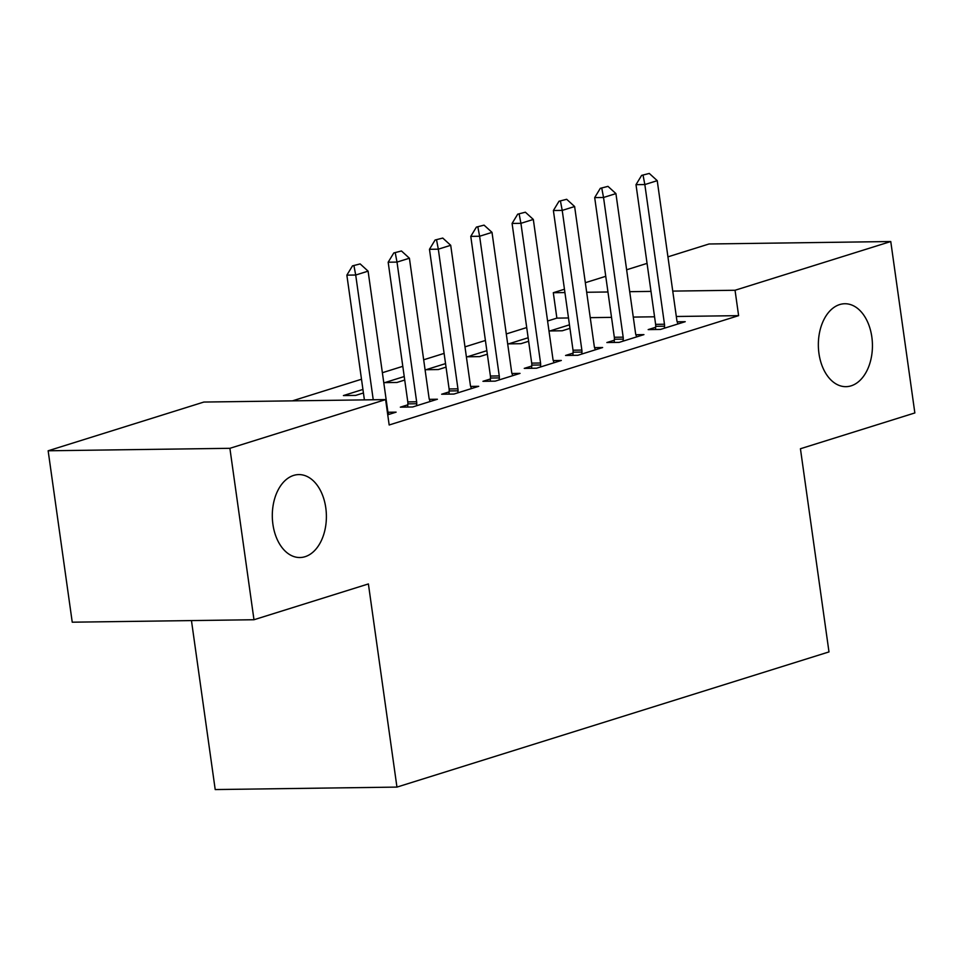 <?xml version="1.0" encoding="UTF-8"?>
<svg xmlns="http://www.w3.org/2000/svg" width="963" height="963" viewBox="0 0 963 963"><rect width="100%" height="100%" fill="white"/><g stroke="black" fill="none" stroke-linecap="round" stroke-linejoin="round"><path stroke-width="1.44" d="M818.959 353.481A41.469 27.036 -90.8 0 1 844.828 303.742A41.469 27.036 -90.8 0 1 871.828 336.93A41.469 27.036 -90.8 0 1 845.947 386.669A41.469 27.036 -90.8 0 1 818.959 353.481M272.914 524.329A41.469 27.036 -90.8 0 1 298.783 474.59A41.469 27.036 -90.8 0 1 325.783 507.79A41.469 27.036 -90.8 0 1 299.902 557.529A41.469 27.036 -90.8 0 1 272.914 524.329M568.483 317.959L556.879 318.115L547.586 321.016M526.713 327.552L506.285 333.944M485.412 340.469L464.985 346.861M444.099 353.397L423.672 359.789M402.799 366.325L382.371 372.717M361.498 379.241L292.439 400.849M556.879 318.115L553.304 292.716L564.45 289.225M585.323 282.701L605.751 276.309M626.636 269.772L647.064 263.381M667.937 256.844L709.021 243.988L890.763 241.532L735.046 290.26L672.752 291.103M191.456 620.581L215.206 789.564L396.949 787.096L828.987 651.915L800.434 448.746L914.85 412.946L890.763 241.532M396.949 787.096L368.396 583.939L253.979 619.739L72.237 622.194L48.15 450.78L203.867 402.053L385.609 399.597L229.892 448.313L48.15 450.78M528.145 337.76L508.633 343.863L520.911 343.695L528.639 341.275M614.346 340.204L606.871 342.539L619.149 342.371L643.934 334.618L635.881 334.727M445.544 363.605L426.031 369.708L438.309 369.551L446.038 367.132M531.732 366.048L524.257 368.384L536.547 368.215L561.321 360.463L553.268 360.571M362.931 389.449L343.418 395.564L355.696 395.396L363.424 392.976M449.119 391.893L441.656 394.228L453.934 394.06L478.719 386.307L470.654 386.416M387.74 414.776L396.106 412.152L388.053 412.26M385.609 399.597L389.172 424.984L738.609 315.647L676.315 316.49M654.563 316.791L633.281 317.08M611.529 317.369L590.235 317.658M407.818 404.821L400.343 407.156L412.633 406.988L437.407 399.236L429.354 399.344M490.432 378.965L482.957 381.312L495.235 381.143L520.02 373.391L511.967 373.5M404.231 376.533L384.719 382.636L396.997 382.467L404.725 380.048M573.033 353.12L565.57 355.455L577.848 355.287L602.633 347.535L594.568 347.643M486.845 350.688L467.332 356.791L479.61 356.623L487.338 354.203M655.647 327.276L648.171 329.611L660.462 329.442L685.235 321.69L677.182 321.798M569.458 324.832L549.945 330.947L562.223 330.778L569.952 328.359M651 291.392L629.706 291.681M607.954 291.982L586.672 292.271M564.92 292.559L553.304 292.716M253.979 619.739L229.892 448.313M738.609 315.647L735.046 290.26M360.162 263.91L352.482 265.872L360.162 263.91L368.095 271.145L387.728 410.816A6.476 4.225 89.2 0 0 388.197 412.682L388.847 414.427M373.235 399.753L355.708 275.021L346.861 275.141L352.482 265.872M364.399 399.874L346.861 275.141M368.095 271.145L355.708 275.021L353.963 265.848M401.463 250.982L393.795 252.944L401.463 250.982L409.407 258.216L429.029 397.9A6.476 4.225 89.2 0 0 429.498 399.753L430.148 401.511M416.594 405.748L416.714 403.75A6.476 4.225 89.2 0 0 416.642 401.776L397.009 262.092L388.173 262.213L393.795 252.944M407.674 407.06L407.879 403.87A6.476 4.225 89.2 0 0 407.794 401.896L388.173 262.213M409.407 258.216L397.009 262.092L395.263 252.92M442.763 238.066L435.095 240.016L442.763 238.066L450.708 245.3L470.341 384.971A6.476 4.225 89.2 0 0 470.799 386.837L471.449 388.583M457.894 392.82L458.027 390.834A6.476 4.225 89.2 0 0 457.943 388.847L438.321 249.176L429.474 249.297L435.095 240.016M448.987 394.132L449.179 390.954A6.476 4.225 89.2 0 0 449.107 388.968L429.474 249.297M450.708 245.3L438.321 249.176L436.564 240.004M484.064 225.137L476.396 227.099L484.064 225.137L492.009 232.372L511.642 372.043A6.476 4.225 89.2 0 0 512.111 373.909L512.761 375.654M499.207 379.904L499.328 377.905A6.476 4.225 89.2 0 0 499.255 375.919L479.622 236.248L470.775 236.368L476.396 227.099M490.287 381.204L490.48 378.026A6.476 4.225 89.2 0 0 490.408 376.039L470.775 236.368M492.009 232.372L479.622 236.248L477.877 227.075M525.377 212.209L517.709 214.171L525.377 212.209L533.321 219.444L552.943 359.127A6.476 4.225 89.2 0 0 553.412 360.981L554.062 362.738M540.508 366.975L540.628 364.989A6.476 4.225 89.2 0 0 540.556 363.003L520.923 223.32L512.087 223.44L517.709 214.171M531.588 368.287L531.793 365.109A6.476 4.225 89.2 0 0 531.708 363.123L512.087 223.44M533.321 219.444L520.923 223.32L519.177 214.147M566.677 199.293L559.009 201.243L566.677 199.293L574.622 206.527L594.255 346.199A6.476 4.225 89.2 0 0 594.713 348.064L595.363 349.81M581.808 354.047L581.941 352.061A6.476 4.225 89.2 0 0 581.857 350.075L562.223 210.403L553.388 210.524L559.009 201.243M572.901 355.359L573.093 352.181A6.476 4.225 89.2 0 0 573.021 350.195L553.388 210.524M574.622 206.527L562.223 210.403L560.478 201.231M607.978 186.365L600.31 188.327L607.978 186.365L615.923 193.599L635.556 333.27A6.476 4.225 89.2 0 0 636.025 335.136L636.675 336.881M623.121 341.131L623.242 339.132A6.476 4.225 89.2 0 0 623.169 337.146L603.536 197.475L594.689 197.596L600.31 188.327M614.201 342.431L614.394 339.253A6.476 4.225 89.2 0 0 614.322 337.267L594.689 197.596M615.923 193.599L603.536 197.475L601.791 188.303M649.291 173.436L641.623 175.398L649.291 173.436L657.235 180.671L676.857 320.354A6.476 4.225 89.2 0 0 677.326 322.208L677.976 323.965M664.422 328.202L664.542 326.216A6.476 4.225 89.2 0 0 664.47 324.23L644.837 184.559L636.001 184.667L641.623 175.398M655.502 329.515L655.707 326.337A6.476 4.225 89.2 0 0 655.622 324.35L636.001 184.667M657.235 180.671L644.837 184.559L643.091 175.374M416.642 401.776L407.794 401.896M416.714 403.75L407.879 403.87M457.943 388.847L449.107 388.968M458.027 390.834L449.179 390.954M499.255 375.919L490.408 376.039M499.328 377.905L490.48 378.026M540.556 363.003L531.708 363.123M540.628 364.989L531.793 365.109M581.857 350.075L573.021 350.195M581.941 352.061L573.093 352.181M623.169 337.146L614.322 337.267M623.242 339.132L614.394 339.253M664.47 324.23L655.622 324.35M664.542 326.216L655.707 326.337"/></g></svg>
